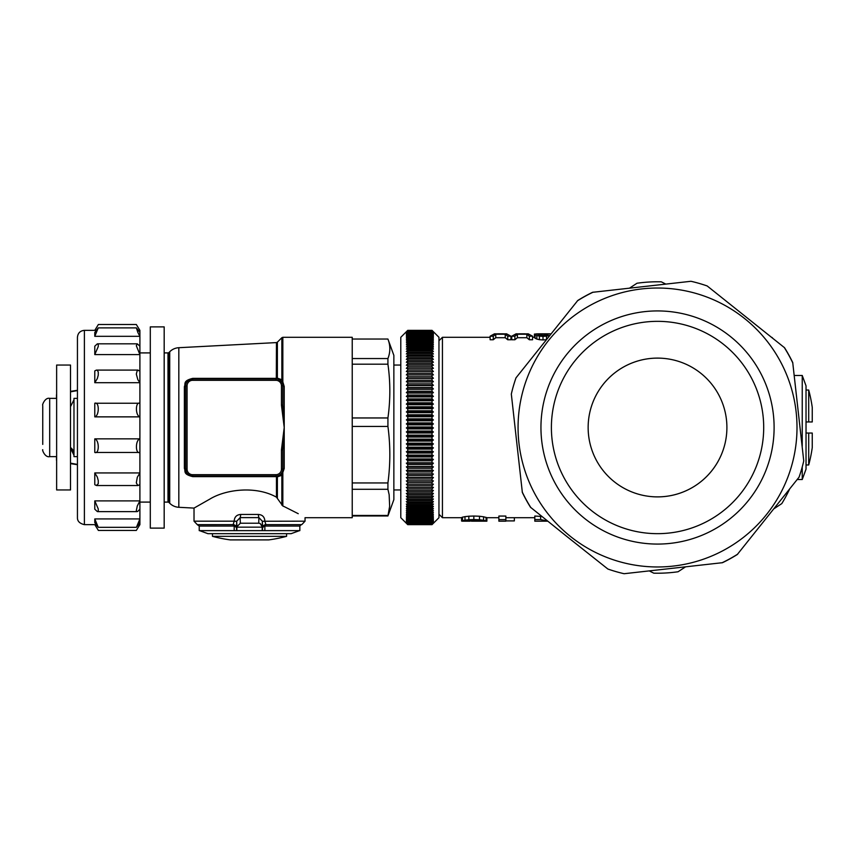 <?xml version="1.0" encoding="UTF-8"?>
<svg xmlns="http://www.w3.org/2000/svg" width="855" height="855" viewBox="0 0 855 855"><rect width="100%" height="100%" fill="white"/><g stroke="black" fill="none" stroke-linecap="round" stroke-linejoin="round"><path stroke-width="1.28" d="M652.386 496.702A69.394 69.394 0 0 0 718.424 460.77A69.394 69.394 0 0 1 590.634 445.925A69.394 69.394 0 0 1 683.808 363.279A69.394 69.394 0 0 1 652.386 496.702M596.64 460.77A69.394 69.394 0 0 1 662.678 358.298M665.404 321.63A106.17 106.17 0 0 1 760.875 451.835A106.17 106.17 0 0 1 617.331 525.761A106.17 106.17 0 0 1 665.404 321.63M666.184 311.252A116.569 116.569 0 0 1 773.786 436.146A116.569 116.569 0 0 1 613.388 535.39A116.569 116.569 0 0 1 666.184 311.252M604.72 556.584A139.472 139.472 0 0 1 551.09 337.383A139.472 139.472 0 0 1 747.655 321.053A139.472 139.472 0 0 1 604.72 556.584M565.903 535.722L607.884 569.035A149.988 149.988 0 0 0 624.107 573.716L722.496 562.686A149.988 149.988 0 0 0 737.288 554.521L799.062 477.154A149.988 149.988 0 0 0 803.753 460.92L792.724 362.531A149.988 149.988 0 0 0 784.559 347.739L707.192 285.965A149.988 149.988 0 0 0 690.958 281.284L592.568 292.314A149.988 149.988 0 0 0 577.777 300.479L516.003 377.846A149.988 149.988 0 0 0 511.322 394.08L522.352 492.469A149.988 149.988 0 0 0 530.506 507.261L565.903 535.722M802.236 446.363L802.236 375.463L806.03 385.862L806.03 469.139L802.236 479.537L802.236 466.958M461.582 517.702L442.43 517.702L442.43 337.298L490.118 337.298M461.582 521.037L461.582 517.564A93.056 16.331 -90 0 0 462.491 517.147A127.235 69.298 -90 0 0 464.981 516.634A295.103 247.501 -90 0 0 468.839 516.206A2730.378 2687.19 -90 0 0 473.83 516.035A2347.67 2304.396 90 0 0 479.484 516.238A228.157 178.802 90 0 0 483.588 516.773A109.173 45.86 90 0 0 486.078 517.393L486.88 517.702L486.88 521.176A94.734 10.046 90 0 1 486.078 520.866A113.384 47.634 90 0 1 483.588 520.278A237.359 186.016 90 0 1 479.484 519.765A2447.106 2401.994 90 0 1 473.83 519.562A2846.209 2801.194 -90 0 1 468.839 519.733A307.137 257.59 -90 0 1 464.981 520.139A132.204 72.002 -90 0 1 462.491 520.631A96.626 16.95 -90 0 1 461.582 521.037A96.733 17.218 -90 0 0 462.437 521.176A131.894 71.008 -90 0 0 462.619 521.176L470.186 521.176A126.775 64.788 -90 0 1 469.085 521.133A95.974 14.877 -90 0 1 468.69 521.026A95.642 13.766 -90 0 0 469.085 520.834A117.915 53.758 -90 0 0 470.132 520.642L476.235 520.503A260.155 208.834 90 0 0 477.988 520.642A122.757 60.064 90 0 0 479.131 520.845A95.129 11.799 90 0 0 479.484 521.037A95.664 13.808 90 0 1 479.131 521.133A123.836 61.133 90 0 1 478.084 521.176L471.383 521.176M498.871 519.605L498.871 516.067L505.871 516.067L505.871 521.176L498.871 521.176L498.871 519.605L505.871 519.605M547.724 521.176L534.803 521.176L534.803 516.035L541.899 516.505M407.739 330.65L432.021 330.65L433.41 332.317L432.021 331.045L407.739 331.045L406.349 332.317L407.739 330.372L432.021 330.351L438.957 337.298L438.957 517.702L432.021 524.649L433.41 523.239L432.021 524.607L407.739 524.532L432.021 524.607M432.021 331.323L433.41 332.841L432.021 331.612L433.41 333.525L432.021 332.349L433.41 334.38L432.021 333.258L433.41 335.395L432.021 334.326L433.41 336.571L432.021 335.555L433.41 337.907L432.021 336.955L433.41 339.403L432.021 338.505L433.41 341.049L432.021 340.215L433.41 342.844L432.021 342.075L433.41 344.8L432.021 344.095L433.41 346.895L432.021 346.243L433.41 349.129L432.021 348.551L432.021 349.813L433.41 351.501L432.021 350.988L432.021 352.324L433.41 354.002L432.021 353.564L432.021 354.964L433.41 356.642L432.021 356.268L432.021 357.732L433.41 359.399L432.021 359.089L432.021 360.628L433.41 362.274L432.021 362.039L432.021 363.632L433.41 365.267L432.021 365.106L432.021 366.752L433.41 368.366L432.021 368.281L432.021 369.98L433.41 371.572L432.021 371.551L432.021 373.314L433.41 374.885L432.021 374.928L432.021 376.734L433.41 378.273L432.021 378.402L432.021 380.251L433.41 381.757L432.021 381.95L432.021 383.842L433.41 385.327L432.021 385.584L432.021 387.518L433.41 388.961L432.021 389.292L432.021 391.259L433.41 392.669L432.021 393.065L432.021 395.063L433.41 396.431L432.021 396.902L432.021 398.932L407.739 398.932L407.739 396.902L432.021 396.902M432.021 402.844L433.41 404.116L432.021 404.714L432.021 406.798L433.41 408.027L406.349 408.027L407.739 406.798L407.739 404.714L406.349 404.116L407.739 402.844L432.021 402.844L432.021 400.781L433.41 400.247L432.021 398.932M433.41 408.027L432.021 408.69L432.021 410.795L433.41 411.971L432.021 412.698L432.021 414.814L433.41 415.936L432.021 416.738L432.021 418.854L433.41 419.933L432.021 420.788L432.021 422.915L433.41 423.93L432.021 424.85L432.021 426.987L433.41 427.949L432.021 428.921L432.021 431.048L433.41 431.957L432.021 432.983L432.021 435.11L433.41 435.954L432.021 437.044L432.021 439.16L433.41 439.94L432.021 441.084L432.021 443.189L433.41 443.905L432.021 445.102L432.021 447.197L433.41 447.849L432.021 449.089L432.021 451.162L433.41 451.75L432.021 453.032L432.021 455.084L433.41 455.608L432.021 456.933L432.021 458.964L433.41 459.413L432.021 460.781L432.021 462.779L433.41 463.164L432.021 464.575L432.021 466.541L433.41 466.851L432.021 468.305L432.021 470.229L433.41 470.474L432.021 471.96L432.021 473.852L433.41 474.023L432.021 475.54L432.021 477.379L433.41 477.485L432.021 479.035L432.021 480.831L433.41 480.863L432.021 482.434L432.021 484.187L433.41 484.144L432.021 485.747L432.021 487.436L433.41 487.329L432.021 488.942L432.021 490.588L433.41 490.407L432.021 492.042L432.021 493.624L433.41 493.378L432.021 495.024L432.021 496.541L433.41 496.231L432.021 497.899L432.021 499.341L433.41 498.957L432.021 500.635L432.021 502.024L433.41 501.564L432.021 503.253L432.021 504.568L433.41 504.044L432.021 505.733L432.021 506.972L433.41 506.384L432.021 508.073L432.021 509.249L433.41 508.586L432.021 510.275L432.021 511.376L433.41 510.649L432.021 512.327L432.021 513.353L433.41 512.562L432.021 514.24L432.021 515.18L433.41 514.336L432.021 515.993L432.021 516.848L433.41 515.95L432.021 517.596L432.021 518.365L433.41 517.403L432.021 519.038L432.021 519.733L433.41 518.707L432.021 520.321L432.021 520.93L433.41 519.851L432.021 521.443L433.41 520.823L432.021 522.394L433.41 521.646L432.021 524.062L433.41 522.779L432.021 524.414L433.41 523.1L432.021 524.532M407.739 330.415L432.021 330.415L433.41 331.772L432.021 330.372L407.739 330.351L400.792 337.298L400.792 517.702L407.739 524.649L432.021 524.639L407.739 524.649L406.349 523.239L407.739 524.607M432.021 524.414L407.739 524.414L432.021 524.254M432.021 524.062L407.739 524.062L432.021 523.794M432.021 523.527L407.739 523.527L432.021 523.175M432.021 522.822L407.739 522.822L432.021 522.394M407.739 524.532L406.349 523.1L407.739 524.414M407.739 524.254L406.349 522.779L407.739 524.062M407.739 523.175L406.349 521.646L407.739 522.822M407.739 523.794L406.349 522.298L407.739 523.527M407.739 406.798L432.021 406.798M432.021 408.69L407.739 408.69L406.349 408.027M407.739 404.714L432.021 404.714M432.021 410.795L407.739 410.795L407.739 408.69M432.021 395.063L407.739 395.063L407.739 393.065L432.021 393.065M432.021 391.259L407.739 391.259L407.739 389.292L432.021 389.292M432.021 387.518L407.739 387.518L407.739 385.584L432.021 385.584M432.021 383.842L407.739 383.842L407.739 381.95L432.021 381.95M432.021 380.251L407.739 380.251L407.739 378.402L432.021 378.402M432.021 376.734L407.739 376.734L407.739 374.928L432.021 374.928M432.021 373.314L407.739 373.314L407.739 371.551L432.021 371.551M432.021 369.98L407.739 369.98L407.739 368.281L432.021 368.281M432.021 366.752L407.739 366.752L407.739 365.106L432.021 365.106M432.021 363.632L407.739 363.632L407.739 362.039L432.021 362.039M432.021 360.628L407.739 360.628L407.739 359.089L432.021 359.089M432.021 357.732L407.739 357.732L407.739 356.268L432.021 356.268M432.021 354.964L407.739 354.964L407.739 353.564L432.021 353.564M432.021 352.324L407.739 352.324L407.739 350.988L432.021 350.988M432.021 349.813L407.739 349.813L407.739 348.551L432.021 348.551M432.021 347.44L407.739 347.44L407.739 346.243L432.021 346.243M432.021 345.206L407.739 345.206L407.739 344.095L432.021 344.095M432.021 343.112L407.739 343.112L407.739 342.075L432.021 342.075M432.021 341.177L407.739 341.177L407.739 340.215L432.021 340.215M432.021 339.382L407.739 339.382L407.739 338.505L432.021 338.505M432.021 337.746L407.739 337.746L407.739 336.955L432.021 336.955M432.021 336.272L407.739 336.272L407.739 335.555L432.021 335.555M432.021 334.957L407.739 334.957L407.739 334.326L432.021 334.326M432.021 333.792L407.739 333.792L432.021 333.258M432.021 332.809L407.739 332.809L432.021 332.349M432.021 331.986L407.739 331.986L432.021 331.612M407.739 331.045L432.021 331.045M432.021 330.832L407.739 330.832M432.021 330.415L407.739 330.511M407.739 522.394L406.349 520.823L407.739 521.956L406.349 519.851L407.739 520.93L406.349 518.707L407.739 519.733L406.349 517.403L407.739 518.365L406.349 515.95L407.739 516.848L406.349 514.336L407.739 515.18L406.349 512.562L407.739 513.353L406.349 510.649L407.739 511.376L406.349 508.586L407.739 509.249L406.349 506.384L407.739 506.972L406.349 504.044L407.739 504.568L407.739 503.253L406.349 501.564L407.739 502.024L407.739 500.635L406.349 498.957L407.739 499.341L407.739 497.899L406.349 496.231L407.739 496.541L407.739 495.024L406.349 493.378L407.739 493.624L407.739 492.042L406.349 490.407L407.739 490.588L407.739 488.942L406.349 487.329L407.739 487.436L407.739 485.747L406.349 484.144L407.739 484.187L407.739 482.434L406.349 480.863L407.739 480.831L407.739 479.035L406.349 477.485L407.739 477.379L407.739 475.54L406.349 474.023L407.739 473.852L407.739 471.96L406.349 470.474L407.739 470.229L407.739 468.305L406.349 466.851L407.739 466.541L407.739 464.575L406.349 463.164L407.739 462.779L407.739 460.781L406.349 459.413L407.739 458.964L407.739 456.933L406.349 455.608L407.739 455.084L407.739 453.032L406.349 451.75L407.739 451.162L407.739 449.089L406.349 447.849L407.739 447.197L407.739 445.102L406.349 443.905L407.739 443.189L407.739 441.084L406.349 439.94L407.739 439.16L407.739 437.044L406.349 435.954L407.739 435.11L407.739 432.983L406.349 431.957L407.739 431.048L407.739 428.921L406.349 427.949L407.739 426.987L407.739 424.85L406.349 423.93L407.739 422.915L407.739 420.788L406.349 419.933L407.739 418.854L407.739 416.738L406.349 415.936L407.739 414.814L407.739 412.698L406.349 411.971L407.739 410.795M407.739 398.932L406.349 400.247L407.739 400.781L407.739 402.844M407.739 396.902L406.349 396.431L407.739 395.063M407.739 393.065L406.349 392.669L407.739 391.259M407.739 389.292L406.349 388.961L407.739 387.518M407.739 385.584L406.349 385.327L407.739 383.842M407.739 381.95L406.349 381.757L407.739 380.251M407.739 378.402L406.349 378.273L407.739 376.734M407.739 374.928L406.349 374.885L407.739 373.314M407.739 371.551L406.349 371.572L407.739 369.98M407.739 368.281L406.349 368.366L407.739 366.752M407.739 365.106L406.349 365.267L407.739 363.632M407.739 362.039L406.349 362.274L407.739 360.628M407.739 359.089L406.349 359.399L407.739 357.732M407.739 356.268L406.349 356.642L407.739 354.964M407.739 353.564L406.349 354.002L407.739 352.324M407.739 350.988L406.349 351.501L407.739 349.813M407.739 348.551L406.349 349.129L407.739 347.44M407.739 346.243L406.349 346.895L407.739 345.206M407.739 344.095L406.349 344.8L407.739 343.112M407.739 342.075L406.349 342.844L407.739 341.177M407.739 340.215L406.349 341.049L407.739 339.382M407.739 338.505L406.349 339.403L407.739 337.746M407.739 336.955L406.349 337.907L407.739 336.272M407.739 335.555L406.349 336.571L407.739 334.957M407.739 334.326L406.349 335.395L407.739 333.792M407.739 333.258L406.349 334.38L407.739 332.809M407.739 332.349L406.349 333.525L407.739 331.986M407.739 331.612L406.349 332.841L407.739 331.323M432.021 521.956L407.739 521.956M407.739 521.443L432.021 521.443M432.021 520.93L407.739 520.93M407.739 520.321L432.021 520.321M432.021 519.733L407.739 519.733M407.739 519.038L432.021 519.038M407.739 517.596L432.021 517.596M432.021 518.365L407.739 518.365M407.739 515.993L432.021 515.993M432.021 516.848L407.739 516.848M407.739 514.24L432.021 514.24M432.021 515.18L407.739 515.18M407.739 512.327L432.021 512.327M432.021 513.353L407.739 513.353M407.739 510.275L432.021 510.275M432.021 511.376L407.739 511.376M407.739 508.073L432.021 508.073M432.021 509.249L407.739 509.249M407.739 505.733L432.021 505.733M432.021 506.972L407.739 506.972M432.021 504.568L407.739 504.568M407.739 503.253L432.021 503.253M407.739 500.635L432.021 500.635M432.021 502.024L407.739 502.024M407.739 497.899L432.021 497.899M432.021 499.341L407.739 499.341M407.739 495.024L432.021 495.024M432.021 496.541L407.739 496.541M407.739 492.042L432.021 492.042M432.021 493.624L407.739 493.624M407.739 488.942L432.021 488.942M432.021 490.588L407.739 490.588M407.739 485.747L432.021 485.747M432.021 487.436L407.739 487.436M407.739 482.434L432.021 482.434M432.021 484.187L407.739 484.187M407.739 479.035L432.021 479.035M432.021 480.831L407.739 480.831M407.739 475.54L432.021 475.54M432.021 477.379L407.739 477.379M407.739 471.96L432.021 471.96M432.021 473.852L407.739 473.852M407.739 468.305L432.021 468.305M432.021 470.229L407.739 470.229M407.739 464.575L432.021 464.575M432.021 466.541L407.739 466.541M407.739 460.781L432.021 460.781M432.021 462.779L407.739 462.779M407.739 456.933L432.021 456.933M432.021 458.964L407.739 458.964M407.739 453.032L432.021 453.032M432.021 455.084L407.739 455.084M407.739 449.089L432.021 449.089M432.021 451.162L407.739 451.162M407.739 445.102L432.021 445.102M432.021 447.197L407.739 447.197M407.739 441.084L432.021 441.084M432.021 443.189L407.739 443.189M407.739 437.044L432.021 437.044M432.021 439.16L407.739 439.16M407.739 432.983L432.021 432.983M432.021 435.11L407.739 435.11M407.739 428.921L432.021 428.921M432.021 431.048L407.739 431.048M407.739 424.85L432.021 424.85M432.021 426.987L407.739 426.987M432.021 422.915L407.739 422.915M407.739 420.788L432.021 420.788M407.739 416.738L432.021 416.738M432.021 418.854L407.739 418.854M407.739 412.698L432.021 412.698M432.021 414.814L407.739 414.814M432.021 330.511L433.41 331.964L432.021 330.65M433.41 396.431L406.349 396.431M433.41 392.669L406.349 392.669M433.41 388.961L406.349 388.961M433.41 385.327L406.349 385.327M433.41 381.757L406.349 381.757M433.41 378.273L406.349 378.273M433.41 374.885L406.349 374.885M433.41 480.863L406.349 480.863M433.41 477.485L406.349 477.485M433.41 474.023L406.349 474.023M433.41 470.474L406.349 470.474M433.41 466.851L406.349 466.851M433.41 463.164L406.349 463.164M433.41 459.413L406.349 459.413M433.41 455.608L406.349 455.608M433.41 451.75L406.349 451.75M433.41 447.849L406.349 447.849M433.41 443.905L406.349 443.905M433.41 439.94L406.349 439.94M433.41 435.954L406.349 435.954M433.41 431.957L406.349 431.957M433.41 427.949L406.349 427.949M433.41 423.93L406.349 423.93M433.41 419.933L406.349 419.933M406.349 415.936L433.41 415.936M406.349 411.971L433.41 411.971M433.41 404.116L406.349 404.116M407.739 400.781L432.021 400.781M433.41 400.247L406.349 400.247M352.228 339.04L387.924 339.04L393.856 355.338L393.856 499.662L387.924 515.96L352.228 515.96M352.228 489.295L387.924 489.295L389.153 494.735L389.645 506.299L387.924 515.96M387.924 515.458L352.228 515.458M298.245 513.695L284.33 506.662A61.731 16.416 -168 0 0 282.834 506.021L276.464 497.172L276.464 476.641L192.706 476.62C182.532 474.119 185.845 471.191 184.381 468.422L184.381 386.578C185.845 383.81 182.532 380.881 192.706 378.38L276.464 378.359A1.389 0.802 -0 0 0 277.373 378.124L281.851 379.716L282.834 381.961L282.834 337.298L352.228 337.298L352.228 517.702L305.043 517.702L305.043 521.176L262.367 521.251L258.915 517.617L240.137 517.617L236.696 521.251L234.185 521.176C234.43 516.997 236.6 514.763 240.693 514.464L258.36 514.464C262.453 514.763 264.623 516.997 264.868 521.176L265.894 524.649A3.591 3.527 92.2 0 0 264.847 524.852L263.596 525.569A3.473 3.463 160.6 0 1 265.894 524.649L265.488 526.06A2.17 2.063 97.5 0 0 264.868 526.156L264.847 524.852M234.206 524.852L234.185 526.156A2.17 2.063 -97.5 0 0 233.565 526.06L233.148 524.671A3.473 3.463 -160.6 0 1 235.456 525.569L234.206 524.852A3.591 3.527 -92.2 0 0 233.148 524.671L234.185 521.176L194.021 521.176L194.021 508.094L210.063 498.967C226.169 489.199 256.105 485.726 276.464 497.172M178.823 507.293A13.883 13.883 0 0 1 169.728 503.253L169.728 351.747A13.883 13.883 0 0 1 178.823 347.707L178.823 507.293L194.021 508.094M167.997 502.088L167.997 352.912A1.389 1.389 0 0 0 168.98 352.506L168.98 502.494A1.389 1.389 0 0 0 167.997 502.088L164.181 502.088M150.298 502.088L139.899 502.088L139.899 524.649L136.308 530.442L98.378 530.442L94.809 524.649M94.787 336.325L94.787 332.477L98.25 327.893L94.787 336.325L139.899 336.325L139.899 509.195L137.837 511.322L137.035 511.632L136.308 510.659L137.292 505.946L139.899 500.891L94.787 500.891L94.787 509.195L97.32 511.568L98.261 511.14L98.261 508.939L94.787 500.891M94.798 330.351L98.378 324.483L136.308 324.494L139.878 330.34L139.899 332.477L136.383 327.903L137.837 332.445L139.899 336.325L139.899 332.477M94.787 522.672L94.787 518.932L98.261 527.311L94.787 522.672M98.261 527.311L136.426 527.311L139.899 518.932L94.787 518.932M96.145 330.351L84.388 330.351C80.167 330.767 77.858 333.076 77.442 337.298L77.442 517.702L77.442 456.645L73.979 456.645L73.979 398.355L77.442 398.355L77.442 340.643M42.75 406.125L42.75 444.408M136.426 527.3L139.899 522.672M94.787 472.943L97.299 477.037L98.261 480.574L98.261 483.684L96.423 485.512L94.787 484.689L94.787 472.943L139.899 472.943L137.292 477.293L136.308 482.872L137.837 485.501L139.899 484.689M94.787 452.466L94.787 438.861L139.899 438.861C135.272 440.079 135.272 454.347 139.899 452.466L94.787 452.466C99.415 454.347 99.415 440.079 94.787 438.861M94.787 416.866L139.899 416.866C135.272 415.701 135.272 401.423 139.899 403.239L94.787 403.239L94.787 416.866C99.415 415.712 99.415 401.423 94.787 403.239M94.787 382.698L97.32 378.573L98.261 375.099L98.261 371.968L97.299 370.29L96.348 370.119L94.787 370.899L94.787 382.698L139.899 382.698L137.837 379.663L136.308 374.063L137.292 370.354L139.899 370.899M94.787 354.59L98.261 346.542L98.261 344.319L97.299 343.87L94.787 346.2L94.787 354.59L139.899 354.59L136.308 345.709L137.292 343.838L139.899 346.2M387.924 339.04C390.457 345.548 390.457 352.046 387.924 358.555L352.228 358.555M387.924 358.555L387.924 364.187L352.228 364.187M387.924 364.187C390.457 382.11 390.457 400.033 387.924 417.956L352.228 417.956M387.924 417.956L387.924 426.431L352.228 426.431M387.924 426.431C390.457 445.273 390.457 464.105 387.924 482.947L352.228 482.947M387.924 482.947L387.924 489.295M534.803 519.562L540.649 519.562L547.681 521.133M540.649 516.035L540.649 519.562M505.871 520.898L514.357 520.898L514.357 517.702M476.481 520.524L476.481 521.176M474.386 521.176L474.386 520.46M471.939 521.176L471.939 520.492M470.186 521.176L470.186 520.642M462.491 517.147L462.491 520.631M464.981 516.634L464.981 520.139M468.839 516.206L468.839 519.733M473.83 516.035L473.83 519.562M479.484 516.238L479.484 519.765M483.588 516.773L483.588 520.278M486.078 517.393L486.078 520.866M546.238 339.724A1205.326 1162.918 90 0 0 543 339.937A1097.457 1054.931 -90 0 0 539.441 339.692A163.508 111.599 -90 0 0 536.812 339.082A101.724 34.905 -90 0 0 535.102 338.259A91.25 9.758 -90 0 0 534.418 337.554L534.418 334.07L537.528 334.07A94.435 8.55 90 0 1 537.902 334.465A105.603 35.921 90 0 1 539.035 334.893A170.947 116.162 90 0 1 540.809 335.203L545.223 335.235A196.885 143.939 -90 0 1 546.837 334.978A111.385 45.005 -90 0 1 547.895 334.636A95.204 12.184 -90 0 1 548.301 334.262A95.557 13.477 -90 0 0 547.863 334.016A134.192 73.84 -90 0 0 546.591 333.91A327.198 276.496 -90 0 0 544.507 333.867A470.87 421.472 -90 0 0 541.739 333.835A396.378 346.393 -90 0 0 539.302 333.824A396.378 346.393 -90 0 0 538.928 333.824A188.431 133.626 -90 0 0 536.876 333.856A110.53 43.21 -90 0 0 535.583 333.974A94.584 9.298 -90 0 0 535.433 334.07M502.74 333.899L506.588 333.824L510.948 336.197L510.948 339.756L507.731 339.756L505.23 337.714L495.761 337.714L493.271 339.756L490.118 339.756L490.118 336.197L494.468 333.824L498.294 333.899M524.361 333.899L528.208 333.824L532.569 336.197L532.569 339.766L529.352 339.766L526.862 337.714L517.393 337.714L514.892 339.766L511.75 339.766L511.75 336.197L516.099 333.824L519.926 333.899M510.948 336.197L507.731 336.197L505.23 334.23L495.761 334.23L493.271 336.197L490.118 336.197M493.271 339.756L493.271 336.197M495.761 334.23L495.761 337.714M503.456 333.824L497.578 333.824M505.23 334.23L505.23 337.714M507.731 336.197L507.731 339.756M532.569 336.197L529.352 336.197L526.862 334.23L517.393 334.23L514.892 336.197L511.75 336.197M514.892 336.197L514.892 339.766M525.077 333.824L519.209 333.824M529.352 339.766L529.352 336.197M526.862 337.714L526.862 334.23M517.393 337.714L517.393 334.23M549.765 335.31A108.35 40.655 90 0 0 549.156 335.588A180.907 127.758 90 0 0 546.527 336.143A1259.105 1214.805 90 0 0 543 336.368A1146.405 1101.988 -90 0 0 539.441 336.133A170.198 116.162 -90 0 0 536.812 335.545A105.667 36.263 -90 0 0 535.102 334.754A94.745 10.132 -90 0 0 534.418 334.07M539.302 333.824L549.06 333.824A208.545 154.776 90 0 1 549.498 333.824A112.775 46.427 90 0 1 550.898 333.888M547.863 334.647L547.863 334.016M546.591 335.021L546.591 333.91M544.507 335.256L544.507 333.867M541.739 335.246L541.739 333.835M538.928 334.85L538.928 333.824M546.527 339.36L546.527 336.143M543 339.937L543 336.368M539.441 339.692L539.441 336.133M536.812 339.082L536.812 335.545M535.102 338.259L535.102 334.754M789.464 489.381A145.713 145.713 0 0 1 781.801 503.595L774.128 508.64M772.493 337.949A145.713 145.713 0 0 0 772.204 337.586L771.744 337.351M665.585 283.988L661.3 281.829A145.713 145.713 0 0 0 636.996 283.24L629.772 287.985M649.49 571.012L653.776 573.171A145.713 145.713 0 0 0 678.068 571.76L685.293 567.015M808.702 433.047L812.25 433.047L812.25 447.603A143.982 143.982 0 0 1 808.702 464.97L808.702 433.047L806.03 433.047M806.03 421.953L808.702 421.953L808.702 390.03L806.03 390.03M808.702 421.953L812.25 421.953L812.25 407.397A143.982 143.982 0 0 0 808.702 390.03M282.759 470.132L282.834 469.139L284.223 468.497L281.851 475.284L277.373 476.876A1.389 0.802 180 0 0 276.464 476.641L276.315 476.064L192.632 476.075A6.936 6.936 0 0 1 185.695 469.139L186.24 471.842M275.973 476.663L275.898 476.075A6.936 6.936 0 0 0 282.834 469.139L282.834 449.88L281.445 449.88L284.223 427.5L281.445 405.12L282.834 405.12L284.223 427.5L282.834 449.88M277.373 498.016L277.373 476.876A1.389 1.09 86.6 0 0 276.315 476.064L276.721 476.021M281.851 505.134L281.851 475.284L280.248 474.536M276.913 476L278.281 475.647M282.834 506.021L282.834 473.039A1.389 0.609 33.6 0 0 281.68 472.965M192.706 476.62L187.352 473.638M186.465 472.323L187.256 473.52M184.381 468.422L185.695 469.139L185.695 385.862A6.936 6.936 0 0 1 192.632 378.925L276.293 378.936M184.381 386.578A1.389 0.705 180 0 0 185.695 385.862L185.695 469.139L187.074 469.139L187.074 385.862A5.547 5.547 0 0 1 192.632 380.315L275.898 380.315A5.547 5.547 0 0 1 281.445 385.862L282.813 385.295M192.482 378.925L188.239 380.496M192.706 378.38L192.632 380.315M275.973 378.338L275.898 378.925A6.936 6.936 0 0 1 282.834 385.862L282.834 405.12M178.823 347.707L276.464 342.588L276.315 378.936A1.389 1.09 -86.6 0 0 277.373 378.124L277.373 342.182L281.851 337.704L281.851 379.716L280.045 380.304L278.249 379.342M277.619 379.15L276.475 378.947M282.834 385.862L284.223 386.503L282.834 381.961A1.389 0.609 -33.6 0 1 281.68 382.035L280.045 380.304M282.62 384.152L281.68 382.035M186.956 381.875L191.36 379.043M191.616 476L189.799 475.466M234.185 521.261L236.696 521.347L236.6 527.898L235.456 525.569A1.389 0.78 -49 0 1 235.446 526.584L234.185 526.156L234.185 530.634L199.226 530.634L199.226 526.06L197.302 524.649L233.159 524.649L197.911 524.671M265.488 526.06L299.838 526.06L299.838 530.634L264.868 530.634L264.868 526.156L263.618 526.584A1.389 0.78 49 0 1 263.596 525.569L262.464 527.898L262.367 521.251M240.693 514.464A3.473 0.556 -85.7 0 1 240.137 517.617L240.351 523.217L236.899 526.755L236.835 530.634L262.464 530.634L262.464 527.898L263.618 526.584M258.36 514.464A3.473 0.556 -94.3 0 0 258.915 517.617L258.712 523.217L240.351 523.217M236.696 521.251L236.899 526.755M264.879 521.261L262.367 521.347L262.164 526.755L260.219 523.495L258.712 523.217M234.185 530.634L236.6 530.634L236.6 527.898L235.446 526.584M264.868 530.634L236.6 530.634M199.568 530.634L207.893 533.67L291.16 533.67L299.485 530.634M262.218 530.634L262.164 526.755M212.468 533.67L212.468 536.341L286.585 536.341L286.585 533.67M268.844 539.89A143.875 143.875 0 0 0 286.585 536.341A143.875 143.875 0 0 1 268.844 539.89L230.209 539.89A143.875 143.875 0 0 1 212.468 536.341A143.875 143.875 0 0 0 230.209 539.89M56.633 365.053L56.633 489.947L70.505 489.947L70.505 365.053L56.633 365.053M56.633 460.503L56.633 456.645L49.686 456.645C44.93 457.799 41.906 449.516 42.75 449.709M77.442 464.714L70.505 463.634M77.442 390.286L70.505 391.366M56.633 394.497L56.633 397.115M77.442 390.575L70.505 391.857M77.442 464.425L70.505 463.143M150.298 326.888L150.298 528.112L164.181 528.112L164.181 326.888L150.298 326.888M721.962 562.825A149.882 149.882 0 0 0 737.694 554.136M792.863 363.076A149.882 149.882 0 0 0 784.174 347.333M593.114 292.175A149.882 149.882 0 0 0 577.371 300.864M530.891 507.667A149.882 149.882 0 0 1 522.202 491.924M84.388 330.351L84.388 524.649C79.686 523.506 77.367 521.197 77.442 517.702M73.979 454.229A8.678 8.347 -0 0 0 70.505 447.539M56.633 398.355L49.686 398.355L49.686 456.645M275.898 380.315L275.898 378.925M281.445 385.862L281.445 405.12M281.445 449.88L281.445 469.139A5.547 5.547 0 0 1 275.898 474.685L192.632 474.685A5.547 5.547 0 0 1 187.074 469.139M187.074 385.862L185.695 385.862M192.632 474.685L192.632 476.075M275.898 474.685L275.898 476.075M281.445 469.139L282.834 469.139M284.223 386.503L284.223 468.497M301.751 524.649L265.894 524.649L301.751 524.649L305.043 521.176M233.565 526.06L199.226 526.06M236.899 527.161L262.164 527.161M802.236 479.537L797.266 479.537M802.236 375.463L794.284 375.463M534.803 517.702L505.871 517.702M498.871 517.702L486.88 517.702M438.957 514.24L442.43 517.702M393.856 365.053L400.792 365.053M168.98 352.506L169.728 351.747M167.997 352.912L164.181 352.912M150.298 352.912L139.899 352.912M139.899 524.649L138.649 524.649M96.038 524.649L84.388 524.649M70.505 448.319L73.979 455.255M70.505 406.681L73.979 399.745M49.686 398.355C44.93 397.201 41.906 405.484 42.75 405.291M139.899 330.351L138.542 330.351M97.641 511.632L137.035 511.632M96.615 485.522L138.072 485.522M96.583 370.097L138.093 370.097M97.63 343.817L137.057 343.817M98.25 327.893L136.437 327.893M393.856 489.947L400.792 489.947M476.919 521.176L486.88 521.176M534.418 337.298L532.569 337.298M511.75 337.298L510.948 337.298M438.957 340.76L442.43 337.298M808.702 464.97L806.03 464.97M168.98 502.494L169.728 503.253M282.834 337.298L281.851 337.704M276.464 342.588L277.373 342.182M194.021 521.176L197.302 524.649M299.838 526.06L301.152 524.671M56.494 460.3L56.505 456.645M56.505 398.355L56.494 394.7"/></g></svg>
